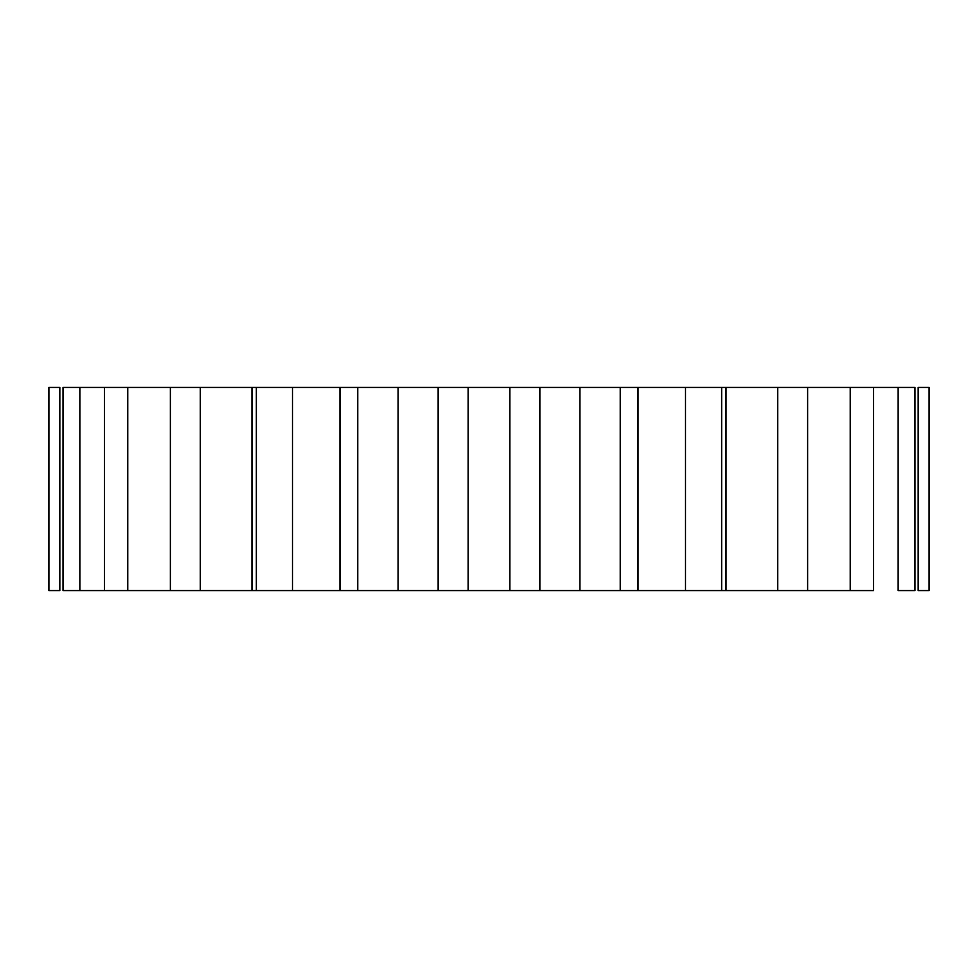 <?xml version="1.0" encoding="UTF-8"?>
<svg xmlns="http://www.w3.org/2000/svg" width="978" height="978" viewBox="0 0 978 978"><rect width="100%" height="100%" fill="white"/><g stroke="black" fill="none" stroke-linecap="round" stroke-linejoin="round"><path stroke-width="1.47" d="M170.416 590.565L252.031 590.565L252.031 387.435L251.969 590.565L340.051 590.565L340.051 387.435L339.977 590.565L438.217 590.565L438.217 387.435L438.144 590.565L539.856 590.565L539.856 387.435L539.783 590.565L638.023 590.565L638.023 387.435L637.949 590.565L726.031 590.565L726.031 387.435L725.969 590.565L807.229 590.565M929.1 387.435L918.171 387.435L918.171 590.565L929.1 590.565L929.1 387.435L918.171 387.435L918.171 590.565L929.1 590.565M914.968 387.435L898.146 387.435L898.146 590.565L914.968 590.565L914.968 387.435L898.146 387.435L898.146 590.565L914.968 590.565M807.229 387.435L777.706 387.435L777.706 590.565L873.513 590.565L873.537 387.435L170.416 387.435M170.368 387.435L63.032 387.435L251.969 387.435L251.969 590.565L200.294 590.565L200.294 387.435L200.294 590.565L127.763 590.565L170.368 590.565L170.368 387.435M59.829 387.435L48.9 387.435L59.829 387.435L59.829 590.565L59.829 387.435M48.9 590.565L59.829 590.565L48.9 590.565L48.9 387.435M79.854 590.565L63.032 590.565L79.854 590.565L79.854 387.435L79.854 590.565L127.763 590.565L127.763 387.435L127.763 590.565L104.463 590.565L104.463 387.435M873.537 590.565L807.632 590.565L807.632 387.435L850.237 387.435L850.237 590.565L850.237 387.435L898.146 387.435M339.977 590.565L292.495 590.565L292.495 387.435L339.977 387.435L339.977 590.565M256.346 590.565L292.495 590.565L292.495 387.435L256.346 387.435L256.346 590.565L252.031 590.565L252.031 387.435L256.346 387.435L256.346 590.565M438.144 590.565L398.083 590.565L398.083 387.435L438.144 387.435L438.144 590.565M357.765 590.565L398.083 590.565L398.083 387.435L357.765 387.435L357.765 590.565L340.051 590.565L340.051 387.435L357.765 387.435L357.765 590.565M539.783 590.565L509.868 590.565L509.868 387.435L539.783 387.435L539.783 590.565M468.132 590.565L509.868 590.565L509.868 387.435L468.132 387.435L468.132 590.565L438.217 590.565L438.217 387.435L468.132 387.435L468.132 590.565M637.949 590.565L620.235 590.565L620.235 387.435L637.949 387.435L637.949 590.565M579.917 590.565L620.235 590.565L620.235 387.435L579.917 387.435L579.917 590.565L539.856 590.565L539.856 387.435L579.917 387.435L579.917 590.565M725.969 590.565L721.654 590.565L721.654 387.435L725.969 387.435L725.969 590.565M685.505 590.565L721.654 590.565L721.654 387.435L685.505 387.435L685.505 590.565L638.023 590.565L638.023 387.435L685.505 387.435L685.505 590.565M777.706 590.565L726.031 590.565L726.031 387.435L777.706 387.435L777.706 590.565M63.032 590.565L63.032 387.435"/></g></svg>
